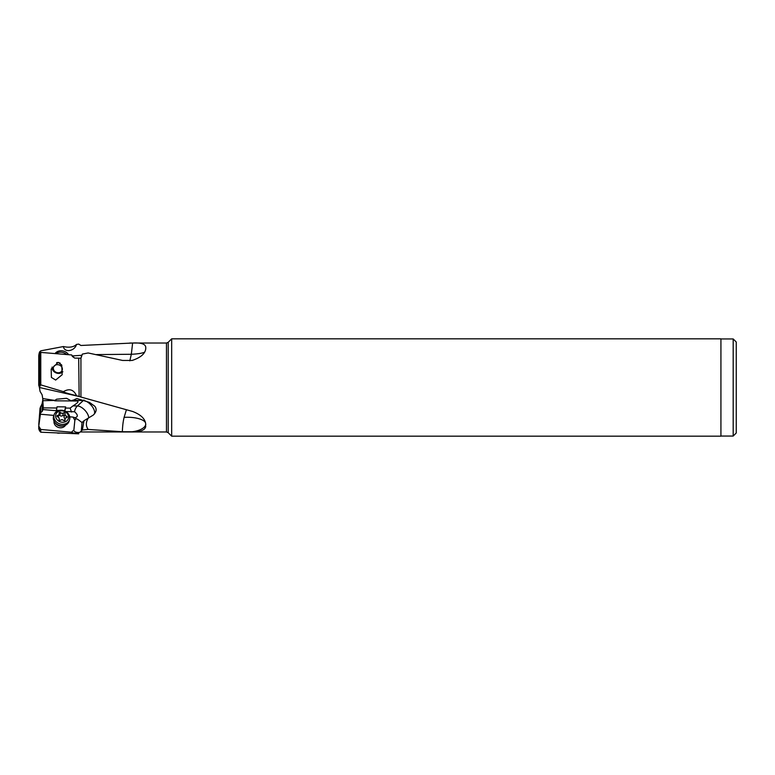 <?xml version="1.0" encoding="UTF-8"?>
<svg xmlns="http://www.w3.org/2000/svg" width="775" height="775" viewBox="0 0 775 775"><rect width="100%" height="100%" fill="white"/><g stroke="black" fill="none" stroke-linecap="round" stroke-linejoin="round"><path stroke-width="1.16" d="M733.189 338.946L733.189 436.054L736.25 432.983L736.25 342.017L733.189 338.946L720.924 338.946M736.25 375.236L736.25 399.764M720.924 436.17L720.924 338.83L171.672 338.83L171.672 436.17L720.924 436.17M82.286 422.549C81.23 422.365 76.512 417.725 75.853 418.936L74.855 420.244L73.848 430.28A3.836 1.957 -174.3 0 0 76.008 432.159A3.836 1.957 -174.3 0 0 79.961 432.247L82.373 429.989L88.147 429.447L122.566 431.743A18.406 8.167 -0 0 1 122.334 431.714C122.75 422.288 123.729 419.294 124.087 417.367L126.383 409.859M80.929 431.336L79.961 432.247M73.848 357.314L73.858 357.382A3.836 1.773 -5.6 0 1 73.848 357.314A6.084 5.27 20.3 0 1 71.707 354.95L72.317 356.393L74.71 358.098L80.929 358.176L80.929 397.032L76.502 395.686C73.693 389.554 69.324 388.207 63.395 391.646L40.658 384.846L39.399 387.374L40.058 391.365L42.121 394.833L42.751 398.553L54.822 400.423L56.623 399.212L66.573 398.302L71.474 400.956L76.89 398.524L89.454 402.399L94.724 406.187C96.982 409.006 96.497 411.961 93.281 415.061L83.971 420.748L82.373 429.989M145.768 425.097L145.768 425.088C145.729 419.372 141.35 414.828 132.622 411.467L80.929 397.032M145.729 424.351A18.397 8.167 -0 0 1 132.176 431.743C140.662 431.898 145.196 430.086 145.768 426.298M132.176 431.743L122.566 431.743M39.438 387.5L79.137 396.5L78.711 358.35M88.147 429.447C85.734 425.882 85.773 422.104 88.263 418.113M40.658 384.846L38.76 385.32L39.399 387.374M43.226 407.427L42.751 398.553M43.226 400.704L54.822 400.423M64.838 411.012L65.555 408.076L70.138 408.115L73.015 405.887C77.878 402.874 79.176 401.247 76.928 400.995L54.725 400.811M74.013 401.043A5.057 1.967 62.8 0 1 73.179 400.481M75.165 400.985L75.621 400.036L71.474 400.956M94.25 414.141A9.193 4.485 47.2 0 0 93.213 408.047A9.193 4.485 47.2 0 0 83.322 400.52A9.193 7.266 91.1 0 1 83.942 400.007M73.015 405.887L77.432 405.974A9.193 4.485 -132.8 0 1 87.313 413.492A9.193 4.485 -132.8 0 1 88.737 417.89M81.462 431.007A3.836 1.957 -174.3 0 0 81.482 430.89A3.836 1.957 -174.3 0 0 81.346 430.261L82.034 422.462L83.962 420.767M38.76 424.603L40.058 408.173L42.121 403.698L42.954 398.989M73.848 430.28A6.084 5.192 19.4 0 0 71.707 432.247L40.755 429.457L40.755 432.208L78.711 433.816M71.707 432.247C72.579 433.012 74.913 433.399 78.711 433.419M40.61 406.458L40.61 412.736L38.76 426.095L40.755 429.457M38.76 428.527L38.76 426.095M69.731 416.805L73.053 417.095L74.855 420.244M39.961 414.179L53.882 415.41M54.056 421.087A6.132 5.231 19.4 0 0 60.014 427.761A6.132 5.231 19.4 0 0 65.517 425.126M40.61 412.736L42.121 411.506L43.216 409.161M56.943 407.999L43.187 407.882L42.877 409.558L56.275 410.731L57.03 406.807L65.642 406.885L65.555 408.076M56.401 410.207L59.055 410.44M64.606 410.924L65.642 406.885M65.885 411.564L74.536 411.767A9.193 7.266 91.1 0 1 77.432 405.974L83.322 400.52L75.495 400.365M75.853 418.936A9.193 7.266 91.1 0 1 75.785 418.829A9.193 7.266 91.1 0 1 75.223 417.677C78.139 416.785 77.994 414.877 74.778 411.942L74.536 411.767M73.053 417.095L74.817 417.677M80.929 358.176L82.373 354.078L88.147 352.964L122.566 360.443L132.176 360.443C140.662 357.614 145.196 353.691 145.768 348.682L145.768 347.588C145.729 344.09 141.35 342.569 132.622 343.025L80.929 345.476L78.711 344.1L76.502 344.429C73.693 347.123 69.324 347.83 63.395 346.551C64.393 353.042 74.7 351.278 76.502 344.429M72.327 355.909L81.675 355.299M96.381 354.592L131.324 354.272L132.622 343.025M129.832 360.84L131.324 354.272A18.397 3.352 180 0 0 144.654 352.141M81.423 357.11L81.346 356.229A5.318 2.063 98.6 0 0 81.733 355.105M81.462 356.887A3.836 1.773 -5.6 0 0 81.482 356.607A3.836 1.773 -5.6 0 0 81.346 356.229M63.395 391.646C64.393 392.886 74.7 395.202 76.502 395.686M38.76 385.175L38.76 355.473L39.525 353.497L39.525 384.875L38.76 385.32M39.525 353.497L40.755 352.412L40.755 384.846M40.755 352.412L71.707 354.95M38.76 355.473L38.75 385.272M38.866 354.504L39.525 351.995L40.755 350.833L63.395 346.551M40.658 350.93L40.368 352.741M58.193 362.38L51.189 369.045L51.402 377.425L55.645 380.06L62.174 374.693L61.748 365.054L58.193 362.38M71.494 412.048L70.138 408.115M53.32 368.338A4.602 3.982 20.3 0 1 57.844 364.676A4.602 3.982 20.3 0 1 62.378 369.103A4.602 3.982 20.3 0 1 57.844 372.756A4.602 3.982 20.3 0 1 53.32 368.338M62.862 371.729A6.132 5.309 20.3 0 1 58.115 373.385A6.132 5.309 20.3 0 1 52.07 367.486A6.132 5.309 20.3 0 1 52.09 367.079M56.633 362.652A6.132 5.309 20.3 0 1 58.115 362.613A6.132 5.309 20.3 0 1 60.14 363.097M55.955 353.584A8.128 7.033 20.3 0 1 61.312 352.199A8.128 7.033 20.3 0 1 66.679 354.495M68.607 354.669A8.128 7.033 -159.7 0 0 61.835 350.775A8.128 7.033 -159.7 0 0 55.083 353.516M56.633 432.857A6.132 5.231 19.4 0 0 58.115 433.157A6.132 5.231 19.4 0 0 60.14 433.022M54.182 414.577L53.649 416.068A8.128 6.927 19.4 0 0 56.594 424.032A8.128 6.927 19.4 0 0 61.312 425.804A8.128 6.927 19.4 0 0 61.69 425.833A8.128 6.927 19.4 0 0 68.975 421.474L69.498 419.982A8.128 6.927 -160.6 0 1 61.835 424.312A8.128 6.927 -160.6 0 1 54.182 414.577A8.128 6.927 -160.6 0 1 61.835 410.237A8.128 6.927 -160.6 0 1 69.498 419.982M62.107 410.818A6.587 5.619 -160.6 0 1 68.597 417.095A6.587 5.619 -160.6 0 1 62.107 422.23A6.587 5.619 -160.6 0 1 55.616 415.952A6.587 5.619 -160.6 0 1 62.107 410.818M66.553 416.165A2.122 1.812 -160.6 0 1 65.071 413.772A0.891 0.765 19.4 0 0 63.589 412.891A2.122 1.812 -160.6 0 1 60.624 412.629A0.891 0.765 19.4 0 0 59.142 413.249A2.122 1.812 -160.6 0 1 57.66 415.381A0.891 0.765 19.4 0 0 57.66 416.882A2.122 1.812 -160.6 0 1 59.142 419.275A0.891 0.765 19.4 0 0 60.624 420.147A2.122 1.812 -160.6 0 1 63.589 420.408A0.891 0.765 19.4 0 0 65.071 419.788A2.122 1.812 -160.6 0 1 66.553 417.667A0.891 0.765 19.4 0 0 66.553 416.165L65.962 417.841M58.842 415.071A0.891 0.765 -160.6 0 1 59.665 415.352A2.122 1.812 19.4 0 0 62.63 415.613A0.891 0.765 -160.6 0 1 64.112 416.495A2.122 1.812 19.4 0 0 65.119 418.674M58.135 417.086A2.122 1.812 19.4 0 0 58.173 416.979L59.133 414.257M168.204 432.702L166.47 431.975L166.47 343.025L168.204 342.298L168.204 432.702L171.672 436.17M73.751 400.336L72.075 400.297M40.058 413.714L40.058 408.173M39.525 428.168L39.525 430.832L38.75 428.788M124.087 417.367A18.397 6.587 180 0 1 127.371 417.26A18.397 6.587 180 0 1 145.38 422.511M42.121 411.506L42.121 403.698M63.395 425.746A6.132 5.231 -160.6 0 1 60.595 426.105A6.132 5.231 -160.6 0 1 55.316 422.898M56.594 424.032L57.059 424.38A6.462 5.512 19.4 0 0 60.808 425.785A6.462 5.512 19.4 0 0 61.109 425.804L61.69 425.833M65.071 413.772L64.112 416.495M62.63 415.613L63.589 412.891M65.071 419.788L64.8 420.554M57.66 415.381L57.234 416.611M60.624 412.629L59.665 415.352M733.189 436.054L720.924 436.054M168.204 342.298L171.672 338.83M166.47 431.975L80.929 431.975M39.525 430.832L40.755 432.208M166.47 343.025L129.783 343.025M40.61 412.843L40.058 413.879M64.412 420.689L65.081 418.781"/></g></svg>
